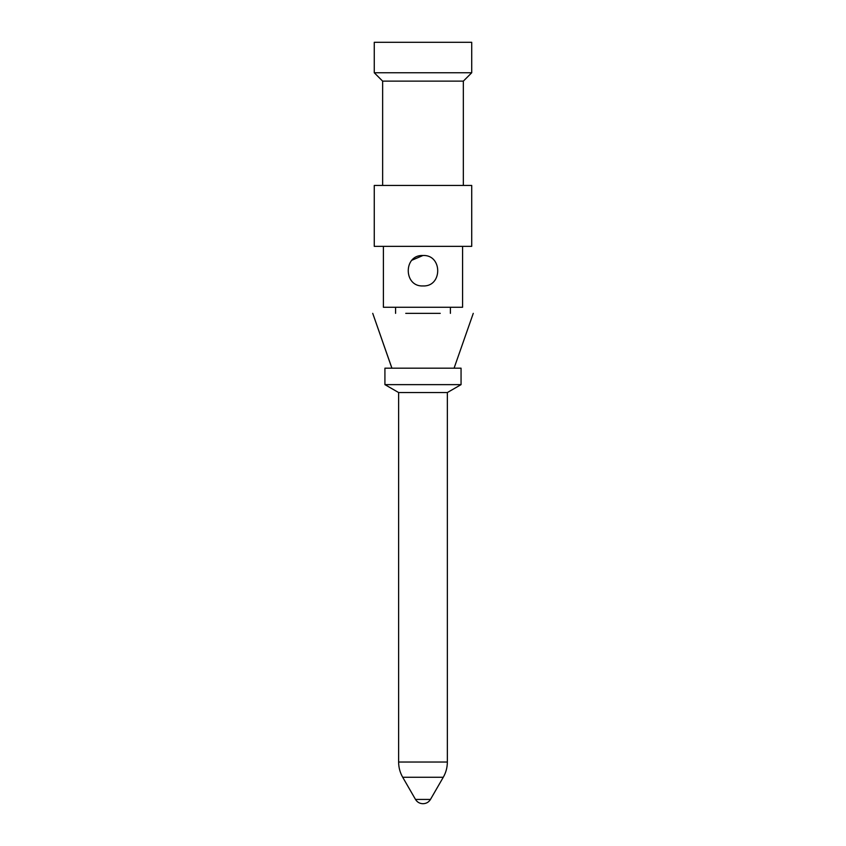 <?xml version="1.0" encoding="UTF-8"?>
<svg xmlns="http://www.w3.org/2000/svg" width="846" height="846" viewBox="0 0 846 846"><rect width="100%" height="100%" fill="white"/><g stroke="black" fill="none" stroke-linecap="round" stroke-linejoin="round"><path stroke-width="1.27" d="M395.579 307.267L395.579 313.358M450.4 307.267L450.4 313.358M405.752 313.358L440.237 313.358M462.582 246.355L462.582 307.267L383.397 307.267L383.397 246.355M422.989 285.948C403.362 286.889 403.32 254.561 422.989 255.492C442.585 254.572 442.659 286.868 422.989 285.948M412.002 260.177L422.989 255.492M471.719 246.355L374.26 246.355L374.26 185.443L471.719 185.443L471.719 246.355M463.344 185.443L463.344 81.131L382.635 81.131L382.635 185.443M463.344 81.131L471.719 72.756L471.719 42.3L374.26 42.3L374.26 72.756L471.719 72.756M382.635 81.131L374.26 72.756M461.059 368.179L384.919 368.179L384.919 384.634L461.059 384.634L461.059 368.179M461.059 384.634L447.354 392.544L398.625 392.544L384.919 384.634M398.625 392.544L398.625 762.035L447.354 762.035C447.323 767.47 445.969 772.546 443.272 777.263L402.707 777.263C400.01 772.546 398.646 767.47 398.625 762.035M447.354 392.544L447.354 762.035M402.707 777.263L415.502 799.438L430.466 799.438L443.272 777.263M372.737 313.358L391.92 368.179M473.263 313.358L454.08 368.179M391.878 368.179L373.551 315.706M430.466 799.438C428.763 802.177 426.31 803.594 423.085 803.7M415.502 799.438C417.205 802.177 419.669 803.594 422.884 803.7"/></g></svg>
